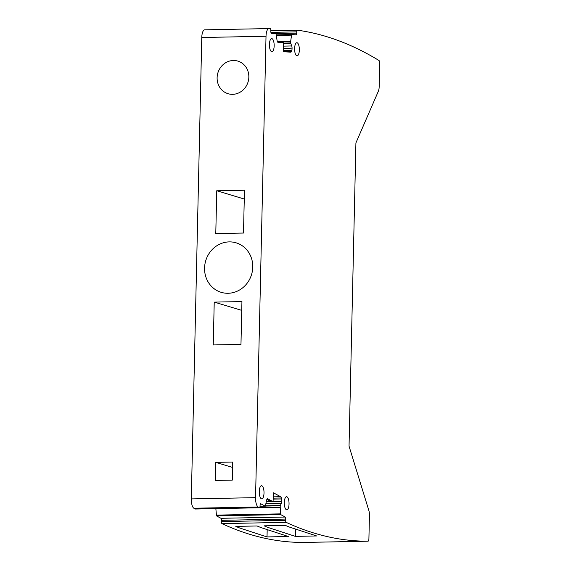 <?xml version="1.0" encoding="UTF-8"?>
<svg xmlns="http://www.w3.org/2000/svg" width="571" height="571" viewBox="0 0 571 571"><rect width="100%" height="100%" fill="white"/><g stroke="black" fill="none" stroke-linecap="round" stroke-linejoin="round"><path stroke-width="0.86" d="M228.079 293.273A25.852 23.932 -73.3 0 0 252.418 270.825A25.852 23.932 -73.3 0 0 236.101 242.825A25.852 23.932 -73.3 0 0 229.242 241.89A25.852 23.932 -73.3 0 0 204.903 264.337A25.852 23.932 -73.3 0 0 221.22 292.338A25.852 23.932 -73.3 0 0 228.079 293.273M283.53 50.691L291.76 50.526L291.474 51.326A3.019 1.092 88.9 0 1 290.739 52.168A3.019 1.092 88.9 0 1 290.703 52.168L283.537 51.733L283.459 42.689L278.098 42.368A3.019 1.092 88.9 0 1 277.035 40.22L275.979 33.632L271.475 33.361A1.727 0.621 88.9 0 1 270.832 31.598L270.825 30.306A1.727 0.621 88.9 0 0 270.204 28.55A1335.034 483.409 88.9 0 0 269.847 28.557L205.589 29.813A1335.034 483.409 88.9 0 0 204.711 29.828A8.622 3.119 88.9 0 0 201.77 37.508L191.299 498.911A8.622 3.119 88.9 0 0 193.855 508.24A1335.019 483.401 88.9 0 0 195.075 509.004A1.727 0.621 88.9 0 0 195.175 509.025A1.727 0.621 88.9 0 0 195.282 509.004M269.847 28.557A1335.034 483.409 88.9 0 0 268.97 28.579A8.622 3.119 88.9 0 0 266.022 36.258L255.551 497.655A8.622 3.119 88.9 0 0 258.113 506.991A1335.019 483.401 88.9 0 0 259.334 507.755A1.727 0.621 88.9 0 0 259.434 507.776A1.727 0.621 88.9 0 0 260.019 506.391L260.09 505.121A1.727 0.621 88.9 0 1 260.676 503.736A1.727 0.621 88.9 0 1 260.797 503.765L265.322 506.206L266.593 500.317A3.019 1.092 88.9 0 1 267.514 498.776A3.019 1.092 88.9 0 1 267.735 498.833L267.292 498.84M233.361 60.497A17.023 15.76 -73.3 0 0 217.337 75.279A17.023 15.76 -73.3 0 0 228.079 93.715A17.023 15.76 -73.3 0 0 232.59 94.336A17.023 15.76 -73.3 0 0 248.621 79.555A17.023 15.76 -73.3 0 0 237.879 61.111A17.023 15.76 -73.3 0 0 233.361 60.497M216.752 190.757L215.781 233.582L243.496 233.047L244.467 190.214L216.752 190.757L244.267 199.022M214.225 302.116L213.254 344.941L240.969 344.406L241.94 301.574L214.225 302.116L241.74 310.381M215.767 462.367L215.36 480.439L232.304 480.111L232.718 462.039L215.767 462.367L232.597 467.428M215.845 508.625L216.495 515.87L220.948 518.297A1.727 0.621 88.9 0 1 221.477 520.324L221.405 521.587A1.727 0.621 88.9 0 0 221.919 523.607A1335.027 483.401 88.9 0 0 230.063 527.204A1335.027 483.401 88.9 0 0 232.24 528.096A1335.027 483.401 88.9 0 0 303.765 542.45L303.765 542.45A2.584 0.935 88.9 0 0 303.772 542.45L368.017 541.194A2.584 0.935 88.9 0 0 368.024 541.194A2.584 0.935 88.9 0 0 368.909 538.896L369.444 515.32A6.467 2.341 88.9 0 0 368.866 510.574L349.038 446.137L355.919 142.9L378.38 91.174A6.467 2.341 88.9 0 0 379.165 86.835L379.701 63.26A2.584 0.935 88.9 0 0 378.93 60.462A1335.027 483.401 88.9 0 0 307.726 31.905A1335.027 483.401 88.9 0 0 305.535 31.491A1335.027 483.401 88.9 0 0 297.348 30.177A1.727 0.621 88.9 0 0 297.341 30.177A1.727 0.621 88.9 0 0 296.749 31.862L296.763 33.154A1.727 0.621 88.9 0 1 296.171 34.838A1.727 0.621 88.9 0 1 296.149 34.838L291.638 34.567L290.675 41.333L277.378 41.597M283.459 43.396L290.732 43.253L290.675 41.333M290.732 43.253L291.717 45.958L283.487 46.123M283.509 48.278L292.059 48.114A3.019 1.092 88.9 0 0 291.717 45.958M292.059 48.114L283.509 48.585M291.76 50.526A3.019 1.092 88.9 0 0 292.059 48.414M216.231 515.128L280.489 513.871L280.183 505.785L281.339 503.422A3.019 1.092 88.9 0 0 281.767 501.502L281.788 501.21A3.019 1.092 88.9 0 0 281.582 498.947L281.332 497.983A3.019 1.092 88.9 0 0 280.618 496.699L273.53 492.844L273.038 501.716L267.735 498.833M280.489 513.871L280.754 514.621L285.207 517.04A1.727 0.621 88.9 0 1 285.736 519.068L285.664 520.338A1.727 0.621 88.9 0 0 286.178 522.358A1335.027 483.401 88.9 0 0 294.315 525.948A1335.027 483.401 88.9 0 0 296.492 526.847A1335.027 483.401 88.9 0 0 368.017 541.194L303.765 542.45M271.639 51.683A6.559 2.377 88.9 0 0 271.903 51.718A6.559 2.377 88.9 0 0 274.166 45.516A6.559 2.377 88.9 0 0 271.939 38.642A6.559 2.377 88.9 0 0 271.646 38.607A6.559 2.377 88.9 0 0 269.412 44.852A6.559 2.377 88.9 0 0 271.639 51.683M261.497 498.833A6.559 2.377 88.9 0 0 261.754 498.868A6.559 2.377 88.9 0 0 264.016 492.666A6.559 2.377 88.9 0 0 261.789 485.793A6.559 2.377 88.9 0 0 261.497 485.75A6.559 2.377 88.9 0 0 259.263 492.002A6.559 2.377 88.9 0 0 261.497 498.833M286.813 496.763A6.559 2.377 88.9 0 0 286.528 496.727A6.559 2.377 88.9 0 0 284.287 502.972A6.559 2.377 88.9 0 0 286.521 509.803A6.559 2.377 88.9 0 0 286.778 509.839A6.559 2.377 88.9 0 0 289.047 503.636A6.559 2.377 88.9 0 0 286.813 496.763M297.12 42.761A6.559 2.377 88.9 0 0 296.827 42.725A6.559 2.377 88.9 0 0 294.593 48.97A6.559 2.377 88.9 0 0 296.82 55.801A6.559 2.377 88.9 0 0 297.084 55.844A6.559 2.377 88.9 0 0 299.347 49.641A6.559 2.377 88.9 0 0 297.12 42.761M297.334 30.177L270.825 30.691L297.341 30.177M260.861 527.54L288.348 536.504L267.021 536.926L239.556 527.954A1335.027 483.401 88.9 0 1 237.386 527.062A1335.027 483.401 88.9 0 1 235.794 526.383L257.078 525.97A1335.027 483.401 88.9 0 0 258.677 526.648A1335.027 483.401 88.9 0 0 260.854 527.54M289.176 526.99L316.662 535.955L295.335 536.369L267.87 527.404A1335.027 483.401 88.9 0 1 265.701 526.505A1335.027 483.401 88.9 0 1 264.109 525.834L285.393 525.42A1335.027 483.401 88.9 0 0 286.992 526.091A1335.027 483.401 88.9 0 0 289.169 526.99M221.919 523.607L286.178 522.358M217.151 508.904L216.266 508.918A3.019 1.092 88.9 0 0 216.238 508.618M195.075 509.004L259.334 507.755M273.038 501.716L271.254 501.766L266.878 499.382M267.178 529.981L267.021 536.926M295.493 529.431L295.335 536.369M255.551 497.655L191.299 498.911M201.77 37.508L266.022 36.258M193.855 508.24L258.113 506.991M204.711 29.828L268.97 28.579M291.353 35.145L276.435 35.438M291.631 34.574L276.364 34.867L291.638 34.567M275.086 33.575L296.763 33.154M296.749 31.862L270.904 32.369M221.405 521.587L285.664 520.338M221.477 520.324L285.736 519.068M220.948 518.297L285.207 517.04M216.495 515.87L280.754 514.621M259.491 507.769L280.104 507.362M280.618 496.699L273.309 496.841M265.322 506.206L260.026 506.313L265.258 506.192M290.675 41.469L277.435 41.726M290.682 42.946L283.459 43.089M291.474 51.326L283.537 51.483M273.238 498.14L281.332 497.983M281.582 498.947L273.181 499.104M266.371 501.509L270.633 501.424M273.059 501.381L281.788 501.21M281.767 501.502L273.038 501.673M271.154 501.709L266.322 501.802M265.965 503.722L281.339 503.422M280.24 505.506L265.579 505.792M265.486 506.07L280.183 505.785M280.104 507.234L259.684 507.626M195.175 509.025L259.434 507.776"/></g></svg>
